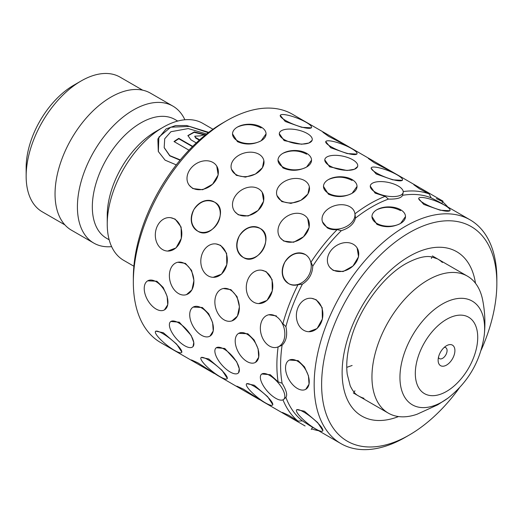 <?xml version="1.0" encoding="UTF-8"?>
<svg xmlns="http://www.w3.org/2000/svg" width="523" height="523" viewBox="0 0 523 523"><rect width="100%" height="100%" fill="white"/><g stroke="black" fill="none" stroke-linecap="round" stroke-linejoin="round"><path stroke-width="0.78" d="M446.518 345.723L446.518 345.723A11.866 6.851 120 0 0 438.13 360.249A11.866 6.851 120 0 0 446.518 365.093A11.866 6.851 120 0 0 454.905 350.567A11.866 6.851 120 0 0 446.518 345.723M438.444 357.451A6.328 3.654 120 0 0 439.438 358.628A6.328 3.654 120 0 0 442.602 358.314A6.328 3.654 120 0 0 446.734 352.737A6.328 3.654 120 0 0 445.766 347.664A6.328 3.654 120 0 0 444.249 347.396M484.239 335.341C485.468 323.724 484.971 312.107 482.749 300.483A79.091 45.664 120 0 0 467.418 276.151A79.091 45.664 120 0 0 427.879 280.067A79.091 45.664 120 0 0 376.207 349.763A79.091 45.664 120 0 0 388.334 413.137A79.091 45.664 120 0 0 417.066 414.242L437.744 404.795L448.002 398.108A59.883 34.57 -60 0 1 442.281 401.854A59.883 34.57 -60 0 1 399.945 377.41A59.883 34.57 -60 0 1 442.281 304.072A59.883 34.57 -60 0 1 484.239 335.341C480.46 361.053 468.379 381.973 448.002 398.108M180.291 159.901L169.805 155.632L164.183 147.591L164.706 138.778L170.923 131.718L188.228 128.58L206.637 133.98M192.693 146.355L178.82 138.347A79.091 45.664 -60 0 0 174.002 141.543L188.947 150.173M208.723 132.365L186.646 125.513L175.525 125.585L166.085 128.926L157.861 138.981L158.299 151.487L165.091 160.156L176.271 164.889M133.881 266.233L123.624 260.31A79.091 45.664 -60 0 1 107.241 224.106A79.091 45.664 -60 0 1 163.163 127.239L163.163 127.239A79.091 45.664 -60 0 1 202.708 123.323L212.972 129.246M107.241 224.106L107.241 215.496A68.546 39.571 -60 0 1 155.71 131.541L163.163 127.239L155.71 131.541M109.163 239.789L106.522 238.259A68.546 39.571 -60 0 1 96.016 183.338A68.546 39.571 -60 0 1 140.798 122.931A68.546 39.571 -60 0 1 175.068 119.538L177.709 121.061M111.628 246.64A79.091 45.664 -60 0 1 93.794 243.09A79.091 45.664 -60 0 1 81.673 179.716A79.091 45.664 -60 0 1 133.339 110.02A79.091 45.664 -60 0 1 172.884 106.104A79.091 45.664 -60 0 1 184.874 119.767M93.794 243.09L71.422 230.172A79.091 45.664 -60 0 1 59.302 166.798A79.091 45.664 -60 0 1 110.968 97.101A79.091 45.664 -60 0 1 150.513 93.186L172.884 106.104M199.642 139.844L195.713 137.575L194.713 136.196L200.466 135.856A79.091 45.664 -60 0 1 205.121 134.666L194.321 131.881L187.907 135.562L190.902 139.804L196.275 142.91M26.15 176.212L26.15 167.602A67.225 38.813 -60 0 1 73.684 85.262L81.143 80.96A77.77 44.9 120 0 0 26.15 176.212A77.77 44.9 120 0 0 42.258 211.815L64.891 224.883M73.684 85.262L81.143 80.96A77.77 44.9 120 0 1 120.029 77.11L142.668 90.178M199.309 140.138L195.661 138.033L194.713 136.196M204.349 134.829L194.138 132.352L187.894 135.777M208.272 132.705L189.424 126.429L170.773 127.187L158.855 137.124L158.351 151.611M192.431 146.617L178.833 138.765L178.82 138.347M174.336 141.74A78.561 45.357 -60 0 1 178.833 138.765M180.056 160.188L169.779 155.854L164.229 147.748M388.439 199.093L385.19 196.354A131.816 76.103 -60 0 0 370.088 203.65A131.816 76.103 -60 0 0 354.986 213.796L355.463 218.13A129.181 74.58 -60 0 1 371.951 206.879A129.181 74.58 -60 0 1 388.439 199.093C396.624 199.289 401.344 198.021 402.592 195.301A129.181 74.58 -60 0 1 431.155 197.851L429.154 193.922L419.623 188.908L413.837 184.743L414.02 184.436L394.911 173.401L374.135 162.646L368.355 158.482L368.532 158.175L349.423 147.14L328.647 136.385L322.868 132.221L323.044 131.914L352.09 148.682M312.133 140.308L308.93 143.008L301.549 144.243L284.133 140.589L279.282 133.587M357.621 166.569L354.411 169.269L347.03 170.498L329.621 166.85L324.763 159.848M385.19 196.354L375.109 193.111L370.251 186.11M263.86 160.568L262.441 167.746L255.381 174.087L245.424 177.134L236.278 175.31L231.473 169.249M309.348 186.829L307.929 194.007L300.869 200.348L290.906 203.395L281.766 201.571L276.955 195.51M355.463 218.13C354.012 223.883 349.292 228.067 341.31 230.682A129.181 74.58 -60 0 0 312.754 266.214L311.022 262.128A131.816 76.103 -60 0 1 337.178 229.584C333.373 229.989 330.065 229.401 327.248 227.832L322.443 221.772M197.903 231.231C191.026 226.113 189.686 218.895 193.889 209.566C199.845 201.25 206.775 198.792 214.672 202.192C229.898 209.782 212.103 240.626 197.903 231.231M243.391 257.493C236.507 252.374 235.173 245.156 239.377 235.827C245.333 227.512 252.263 225.047 260.153 228.453C275.386 236.043 257.591 266.887 243.391 257.493M312.754 266.214C312.388 273.974 308.936 279.955 302.386 284.159A129.181 74.58 -60 0 0 285.898 326.653L282.884 323.626A131.816 76.103 -60 0 1 297.986 284.702C294.711 285.643 291.677 285.323 288.873 283.754C281.989 278.628 280.655 271.404 284.865 262.082C290.834 253.766 297.764 251.308 305.641 254.714M177.774 262.252L185.43 263.383L191.581 270.384L193.922 280.537L191.967 289.82L186.456 294.645M223.262 288.513L230.911 289.644L237.063 296.646L239.41 306.798L237.449 316.082L231.937 320.906M268.744 314.774L276.399 315.905M170.799 321.488L179.291 322.188L191.156 335.446L193.778 342.46L193.046 346.572M216.28 347.749L224.779 348.449L236.644 361.707L239.266 368.722L238.527 372.834M261.768 374.004L270.26 374.71L278.112 381.823A131.816 76.103 -60 0 1 278.112 346.945L276.935 347.292A16.769 11.859 -105 0 0 284.826 333.079A16.769 11.859 -105 0 0 275.667 316.101A16.769 11.859 -105 0 0 268.26 314.905A16.769 11.859 -105 0 0 260.369 329.117A16.769 11.859 -105 0 0 269.528 346.095A16.769 11.859 -105 0 0 276.935 347.292M191.411 359.916L197.903 362.844L217.607 375.455L239.384 388.027M236.893 386.177L243.391 389.105L263.095 401.716L284.865 414.288M282.381 412.438L288.873 415.367L297.986 421.113A131.816 76.103 -60 0 1 282.969 399.84M246.699 383.686L254.27 385.229L267.56 396.597L272.836 404.697M201.218 357.425L208.782 358.968L222.072 370.336L227.348 378.436M155.501 331.451A16.769 3.543 -141.2 0 0 160.679 339.669A16.769 3.543 -141.2 0 0 174.499 350.39A16.769 3.543 -141.2 0 0 181.638 352.463A16.769 3.543 -141.2 0 0 176.46 344.245A16.769 3.543 -141.2 0 0 162.64 333.524A16.769 3.543 -141.2 0 0 155.501 331.451L155.736 331.157L163.3 332.706L176.591 344.075L181.867 352.175M238.671 333.354L247.81 333.746L254.165 339.996L258.114 348.88L258.708 357.242L255.433 362.393A16.769 9.682 -120 0 0 258.009 348.959A16.769 9.682 -120 0 0 247.052 334.184A16.769 9.682 -120 0 0 238.671 333.354A16.769 9.682 -120 0 0 236.102 346.788A16.769 9.682 -120 0 0 247.052 361.563A16.769 9.682 -120 0 0 255.433 362.393M170.642 217.679L175.153 219.111L181.115 227.054L181.298 238.403L176.048 247.902L167.654 251.079M307.707 218.588L309.152 227.446L303.556 236.736L293.645 242.254L283.767 241.07L280.276 237.873M262.219 192.333L263.664 201.185L258.074 210.475L248.157 215.992L238.285 214.809L234.788 211.612M216.738 166.072L218.183 174.924L212.586 184.214L202.676 189.731L192.797 188.548L189.3 185.351M216.123 243.94L220.641 245.372L226.603 253.315L226.786 264.664L221.53 274.163L213.142 277.34M261.611 270.201L266.122 271.627L272.084 279.576L272.267 290.925L267.018 300.424L258.624 303.601M147.695 280.831L156.841 281.224L163.196 287.473L167.144 296.358L167.739 304.719L164.464 309.871A16.769 9.682 -120 0 0 167.033 296.436A16.769 9.682 -120 0 0 156.083 281.662A16.769 9.682 -120 0 0 147.695 280.831A16.769 9.682 -120 0 0 145.126 294.266A16.769 9.682 -120 0 0 156.083 309.041A16.769 9.682 -120 0 0 164.464 309.871M193.183 307.093L202.323 307.485L208.677 313.735L212.626 322.619L213.227 330.981L209.952 336.132A16.769 9.682 -120 0 0 212.521 322.698A16.769 9.682 -120 0 0 201.564 307.923A16.769 9.682 -120 0 0 193.183 307.093A16.769 9.682 -120 0 0 190.614 320.527A16.769 9.682 -120 0 0 201.564 335.302A16.769 9.682 -120 0 0 209.952 336.132M311.394 127.828L301.751 127.311L285.251 121.48L280.263 115.361A16.769 3.543 21.2 0 0 285.623 120.506A16.769 3.543 21.2 0 0 301.823 127.115A16.769 3.543 21.2 0 0 311.525 127.488A16.769 3.543 21.2 0 0 306.164 122.343A16.769 3.543 21.2 0 0 289.964 115.733A16.769 3.543 21.2 0 0 280.263 115.361M356.882 154.089L347.233 153.572L330.732 147.741L325.751 141.622A16.769 3.543 21.2 0 0 331.111 146.767A16.769 3.543 21.2 0 0 347.305 153.376A16.769 3.543 21.2 0 0 357.013 153.749A16.769 3.543 21.2 0 0 351.646 148.604A16.769 3.543 21.2 0 0 335.452 141.995A16.769 3.543 21.2 0 0 325.751 141.622M402.364 180.35L392.721 179.834L376.22 174.002L371.101 168.216M296.789 409.659L304.366 411.189L317.644 422.564L322.926 430.664M289.389 360.04L298.156 360.641L304.51 366.898L308.446 375.789L309.041 384.144L305.765 389.302A16.769 9.682 -120 0 0 308.341 375.867A16.769 9.682 -120 0 0 297.384 361.092A16.769 9.682 -120 0 0 289.003 360.262A16.769 9.682 -120 0 0 286.434 373.697A16.769 9.682 -120 0 0 297.384 388.471A16.769 9.682 -120 0 0 305.765 389.302M357.117 247.909L358.556 256.754L352.96 266.044L343.049 271.574L333.177 270.391L329.68 267.194M311.701 298.326L316.219 299.757L322.175 307.701L322.351 319.05L317.101 328.549L308.72 331.732M449.898 210.743L440.255 210.226L423.748 204.408L418.635 198.609M311.545 160.169L306.628 167.014C298.744 171.06 290.84 171.354 282.917 167.89L278.007 160.169A16.769 9.682 0 0 0 282.917 167.014A16.769 9.682 0 0 0 301.189 169.112A16.769 9.682 0 0 0 311.545 160.169A16.769 9.682 0 0 0 306.628 153.324A16.769 9.682 0 0 0 288.356 151.225A16.769 9.682 0 0 0 278.007 160.169M282.917 153.324C290.827 149.866 298.731 150.153 306.628 154.2M266.057 133.908L261.147 140.759C253.256 144.799 245.352 145.093 237.435 141.628L232.526 133.908A16.769 9.682 0 0 0 237.435 140.759A16.769 9.682 0 0 0 255.708 142.857A16.769 9.682 0 0 0 266.057 133.908A16.769 9.682 0 0 0 261.147 127.063A16.769 9.682 0 0 0 242.875 124.964A16.769 9.682 0 0 0 232.526 133.908M237.435 127.063C245.339 123.605 253.243 123.892 261.147 127.939M357.026 186.43L352.116 193.275C344.226 197.321 336.322 197.616 328.405 194.151L323.495 186.43A16.769 9.682 0 0 0 328.405 193.275A16.769 9.682 0 0 0 346.677 195.373A16.769 9.682 0 0 0 357.026 186.43A16.769 9.682 0 0 0 352.116 179.585A16.769 9.682 0 0 0 333.844 177.487A16.769 9.682 0 0 0 323.495 186.43M328.405 179.585C336.309 176.127 344.212 176.414 352.116 180.461M405.495 216.568L400.585 223.413C392.695 227.466 384.791 227.76 376.874 224.308L371.964 216.568A16.769 9.682 0 0 0 376.874 223.413A16.769 9.682 0 0 0 395.146 225.511A16.769 9.682 0 0 0 405.495 216.568A16.769 9.682 0 0 0 400.585 209.723A16.769 9.682 0 0 0 382.313 207.624A16.769 9.682 0 0 0 371.964 216.568M376.874 209.723C384.778 206.265 392.681 206.565 400.585 210.612M193.896 361.766L160.639 342.565A131.816 76.103 -60 0 1 133.339 282.224L133.339 277.916A126.546 73.063 -60 0 1 222.818 122.931L226.544 120.78A131.816 76.103 -60 0 1 292.455 114.249L323.044 131.914M133.339 282.224A131.816 76.103 -60 0 1 226.544 120.78L222.818 122.931M318.612 430.723A131.816 76.103 -60 0 1 311.623 428.86M459.272 388.04A123.905 71.54 -60 0 1 409.234 435.051L405.508 437.202A129.181 74.58 -60 0 1 340.918 443.602A129.181 74.58 -60 0 1 321.115 340.087A129.181 74.58 -60 0 1 405.508 226.256A129.181 74.58 -60 0 1 470.099 219.856A129.181 74.58 -60 0 1 496.85 278.994A129.181 74.58 -60 0 1 496.83 281.178M285.898 326.653C287.63 334.87 286.362 341.048 282.106 345.187L278.112 346.945M278.112 381.823L282.106 383.267A129.181 74.58 -60 0 1 282.106 345.187M282.106 383.267C286.362 390.25 287.63 394.97 285.898 397.421L285.689 397.611M297.986 421.113L302.386 420.878A129.181 74.58 -60 0 1 285.898 397.421M302.386 420.878L309.897 425.696L340.918 443.602M405.508 437.202L409.234 435.051A123.905 71.54 -60 0 1 321.619 384.464A123.905 71.54 -60 0 1 409.234 232.709A123.905 71.54 -60 0 1 496.85 283.296A123.905 71.54 -60 0 1 481.153 350.135M403.22 191.555A131.816 76.103 -60 0 1 429.154 193.922M442.68 201.858A131.816 76.103 -60 0 1 447.793 206.977M302.386 284.159L297.986 284.702M341.31 230.682L337.178 229.584M470.099 219.856L439.078 201.95L431.155 197.851M436.385 198.59L442.19 201.447M346.769 367.349L352.116 365.479M424.133 203.414A16.769 3.543 21.2 0 0 440.327 210.017A16.769 3.543 21.2 0 0 450.035 210.396A16.769 3.543 21.2 0 0 444.668 205.245A16.769 3.543 21.2 0 0 428.474 198.642A16.769 3.543 21.2 0 0 418.766 198.263A16.769 3.543 21.2 0 0 424.133 203.414M376.599 173.028A16.769 3.543 21.2 0 0 392.793 179.637A16.769 3.543 21.2 0 0 402.494 180.01A16.769 3.543 21.2 0 0 397.134 174.865A16.769 3.543 21.2 0 0 380.934 168.256A16.769 3.543 21.2 0 0 371.232 167.883A16.769 3.543 21.2 0 0 376.599 173.028M265.468 402.913A16.769 3.543 -141.2 0 0 272.607 404.985A16.769 3.543 -141.2 0 0 267.43 396.767A16.769 3.543 -141.2 0 0 253.609 386.046A16.769 3.543 -141.2 0 0 246.47 383.974A16.769 3.543 -141.2 0 0 251.648 392.191A16.769 3.543 -141.2 0 0 265.468 402.913M253.609 302.131A16.769 13.225 -84.9 0 0 258.048 303.549A16.769 13.225 -84.9 0 0 272.248 290.925A16.769 13.225 -84.9 0 0 265.468 271.574A16.769 13.225 -84.9 0 0 261.029 270.149A16.769 13.225 -84.9 0 0 246.83 282.78A16.769 13.225 -84.9 0 0 253.609 302.131M283.388 240.534A16.769 13.225 -35.1 0 0 303.536 236.729A16.769 13.225 -35.1 0 0 307.374 218.117A16.769 13.225 -35.1 0 0 303.922 214.986A16.769 13.225 -35.1 0 0 283.773 218.791A16.769 13.225 -35.1 0 0 279.942 237.403A16.769 13.225 -35.1 0 0 283.388 240.534M305.105 425.97L282.204 412.745L305.105 425.97M275.667 398.265A16.769 6.845 -131.6 0 0 283.721 399.356A16.769 6.845 -131.6 0 0 281.995 388.086A16.769 6.845 -131.6 0 0 269.528 375.357A16.769 6.845 -131.6 0 0 261.474 374.265A16.769 6.845 -131.6 0 0 263.2 385.536A16.769 6.845 -131.6 0 0 275.667 398.265M288.336 283.44A16.769 13.69 -60 0 0 308.577 275.765A16.769 13.69 -60 0 0 305.105 254.4L305.105 254.4A16.769 13.69 -60 0 0 284.865 262.075A16.769 13.69 -60 0 0 288.336 283.44L288.938 283.786L288.336 283.44M327.052 227.1A16.769 11.859 -15 0 0 346.337 226.544A16.769 11.859 -15 0 0 354.705 212.606A16.769 11.859 -15 0 0 349.959 206.788A16.769 11.859 -15 0 0 330.68 207.343A16.769 11.859 -15 0 0 322.312 221.281A16.769 11.859 -15 0 0 327.052 227.1M375.305 192.157A16.769 6.845 11.6 0 0 392.557 196.589A16.769 6.845 11.6 0 0 403.181 192.451A16.769 6.845 11.6 0 0 398.206 186.018A16.769 6.845 11.6 0 0 380.953 181.586A16.769 6.845 11.6 0 0 370.33 185.724A16.769 6.845 11.6 0 0 375.305 192.157M414.02 184.436L443.059 201.205L441.739 203.486M219.98 376.652A16.769 3.543 -141.2 0 0 227.126 378.724A16.769 3.543 -141.2 0 0 221.948 370.506A16.769 3.543 -141.2 0 0 208.128 359.785A16.769 3.543 -141.2 0 0 200.989 357.712A16.769 3.543 -141.2 0 0 206.16 365.93A16.769 3.543 -141.2 0 0 219.98 376.652M208.128 275.869A16.769 13.225 -84.9 0 0 212.56 277.288A16.769 13.225 -84.9 0 0 226.766 264.664A16.769 13.225 -84.9 0 0 219.98 245.313A16.769 13.225 -84.9 0 0 215.548 243.888A16.769 13.225 -84.9 0 0 201.348 256.518A16.769 13.225 -84.9 0 0 208.128 275.869M237.906 214.273A16.769 13.225 -35.1 0 0 258.055 210.468A16.769 13.225 -35.1 0 0 261.886 191.856A16.769 13.225 -35.1 0 0 258.44 188.725A16.769 13.225 -35.1 0 0 238.292 192.529A16.769 13.225 -35.1 0 0 234.454 211.142A16.769 13.225 -35.1 0 0 237.906 214.273M162.64 249.608A16.769 13.225 -84.9 0 0 167.079 251.027A16.769 13.225 -84.9 0 0 181.278 238.403A16.769 13.225 -84.9 0 0 174.499 219.052A16.769 13.225 -84.9 0 0 170.06 217.627A16.769 13.225 -84.9 0 0 155.861 230.257A16.769 13.225 -84.9 0 0 162.64 249.608M192.418 188.012A16.769 13.225 -35.1 0 0 212.567 184.207A16.769 13.225 -35.1 0 0 216.404 165.595A16.769 13.225 -35.1 0 0 212.953 162.463A16.769 13.225 -35.1 0 0 192.804 166.268A16.769 13.225 -35.1 0 0 188.966 184.881A16.769 13.225 -35.1 0 0 192.418 188.012M259.624 399.709L236.716 386.484L259.624 399.709M230.179 372.003A16.769 6.845 -131.6 0 0 238.24 373.095A16.769 6.845 -131.6 0 0 236.507 361.824A16.769 6.845 -131.6 0 0 224.047 349.096A16.769 6.845 -131.6 0 0 215.986 348.004A16.769 6.845 -131.6 0 0 217.718 359.275A16.769 6.845 -131.6 0 0 230.179 372.003M224.047 319.834A16.769 11.859 -105 0 0 231.454 321.03A16.769 11.859 -105 0 0 239.344 306.818A16.769 11.859 -105 0 0 230.179 289.84A16.769 11.859 -105 0 0 222.772 288.644A16.769 11.859 -105 0 0 214.888 302.856A16.769 11.859 -105 0 0 224.047 319.834M242.855 257.185A16.769 13.69 -60 0 0 263.095 249.504A16.769 13.69 -60 0 0 259.624 228.139L259.624 228.139A16.769 13.69 -60 0 0 239.384 235.814A16.769 13.69 -60 0 0 242.855 257.185L243.45 257.525L242.855 257.185M281.57 200.839A16.769 11.859 -15 0 0 300.849 200.283A16.769 11.859 -15 0 0 309.217 186.345A16.769 11.859 -15 0 0 304.471 180.527A16.769 11.859 -15 0 0 285.192 181.082A16.769 11.859 -15 0 0 276.824 195.02A16.769 11.859 -15 0 0 281.57 200.839M329.817 165.896A16.769 6.845 11.6 0 0 347.069 170.328A16.769 6.845 11.6 0 0 357.693 166.19A16.769 6.845 11.6 0 0 352.724 159.757A16.769 6.845 11.6 0 0 335.465 155.324A16.769 6.845 11.6 0 0 324.842 159.463A16.769 6.845 11.6 0 0 329.817 165.896M368.532 158.175L397.572 174.944M214.136 373.448L191.228 360.223L214.136 373.448M184.697 345.742A16.769 6.845 -131.6 0 0 192.752 346.834A16.769 6.845 -131.6 0 0 191.026 335.563A16.769 6.845 -131.6 0 0 178.559 322.835A16.769 6.845 -131.6 0 0 170.505 321.743A16.769 6.845 -131.6 0 0 172.23 333.014A16.769 6.845 -131.6 0 0 184.697 345.742M178.559 293.573A16.769 11.859 -105 0 0 185.966 294.769A16.769 11.859 -105 0 0 193.856 280.557A16.769 11.859 -105 0 0 184.697 263.579A16.769 11.859 -105 0 0 177.29 262.383A16.769 11.859 -105 0 0 169.4 276.595A16.769 11.859 -105 0 0 178.559 293.573M197.367 230.924A16.769 13.69 -60 0 0 217.607 223.249A16.769 13.69 -60 0 0 214.136 201.878L214.136 201.878A16.769 13.69 -60 0 0 193.896 209.553A16.769 13.69 -60 0 0 197.367 230.924L197.962 231.264L197.367 230.924M236.082 174.577A16.769 11.859 -15 0 0 255.368 174.022A16.769 11.859 -15 0 0 263.729 160.084A16.769 11.859 -15 0 0 258.99 154.265A16.769 11.859 -15 0 0 239.704 154.821A16.769 11.859 -15 0 0 231.343 168.759A16.769 11.859 -15 0 0 236.082 174.577M284.329 139.634A16.769 6.845 11.6 0 0 301.588 144.067A16.769 6.845 11.6 0 0 312.211 139.929A16.769 6.845 11.6 0 0 307.236 133.496A16.769 6.845 11.6 0 0 289.984 129.063A16.769 6.845 11.6 0 0 279.36 133.202A16.769 6.845 11.6 0 0 284.329 139.634M315.552 428.886A16.769 3.543 -141.2 0 0 322.691 430.959A16.769 3.543 -141.2 0 0 317.513 422.741A16.769 3.543 -141.2 0 0 303.693 412.019A16.769 3.543 -141.2 0 0 296.554 409.947A16.769 3.543 -141.2 0 0 301.732 418.165A16.769 3.543 -141.2 0 0 315.552 428.886M303.693 330.255A16.769 13.225 -84.9 0 0 308.132 331.68A16.769 13.225 -84.9 0 0 322.331 319.05A16.769 13.225 -84.9 0 0 315.552 299.699A16.769 13.225 -84.9 0 0 311.113 298.273A16.769 13.225 -84.9 0 0 296.914 310.904A16.769 13.225 -84.9 0 0 303.693 330.255M332.791 269.842A16.769 13.225 -35.1 0 0 352.94 266.037A16.769 13.225 -35.1 0 0 356.771 247.425A16.769 13.225 -35.1 0 0 353.326 244.293A16.769 13.225 -35.1 0 0 333.177 248.098A16.769 13.225 -35.1 0 0 329.34 266.71A16.769 13.225 -35.1 0 0 332.791 269.842M446.518 319.376A44.128 25.477 120 0 0 415.314 373.422A44.128 25.477 120 0 0 446.518 391.433A44.128 25.477 120 0 0 477.721 337.394A44.128 25.477 120 0 0 446.518 319.376M195.661 138.033L195.713 137.575M363.982 398.304A79.091 45.664 -60 0 1 358.503 395.918C355.477 394.46 352.711 391.086 350.207 385.791L347.239 374.252C345.912 363.818 347.259 351.665 351.299 337.786C359.948 307.504 383.64 275.994 405.959 263.631C416.615 257.885 425.114 255.623 431.455 256.845L437.594 258.931A79.091 45.664 -60 0 1 442.399 262.481M398.533 416.556A94.905 54.797 -60 0 1 342.343 366.309A94.905 54.797 -60 0 1 409.234 256.388A94.905 54.797 -60 0 1 475.485 283.276M388.334 413.137L353.28 392.904M467.418 276.151L432.371 255.917M496.85 283.296L496.85 278.994M431.39 258.44L431.978 256.93M418.629 198.629L418.766 198.263M371.095 168.236L371.232 167.883M261.657 270.208L261.029 270.149M312.564 427.232L311.244 429.514M285.741 397.565L283.721 399.356M322.456 221.811L322.312 221.281M402.599 195.301L403.181 192.451M370.238 186.155L370.33 185.724M216.169 243.947L215.548 243.888M170.688 217.686L170.06 217.627M231.996 320.887L231.454 321.03M276.974 195.569L276.824 195.02M357.614 166.582L357.693 166.19M186.515 294.626L185.966 294.769M231.486 169.308L231.343 168.759M312.126 140.321L312.211 139.929M354.98 390.792L353.966 392.054M289.389 360.033L289.003 360.262M311.754 298.332L311.113 298.273"/></g></svg>
